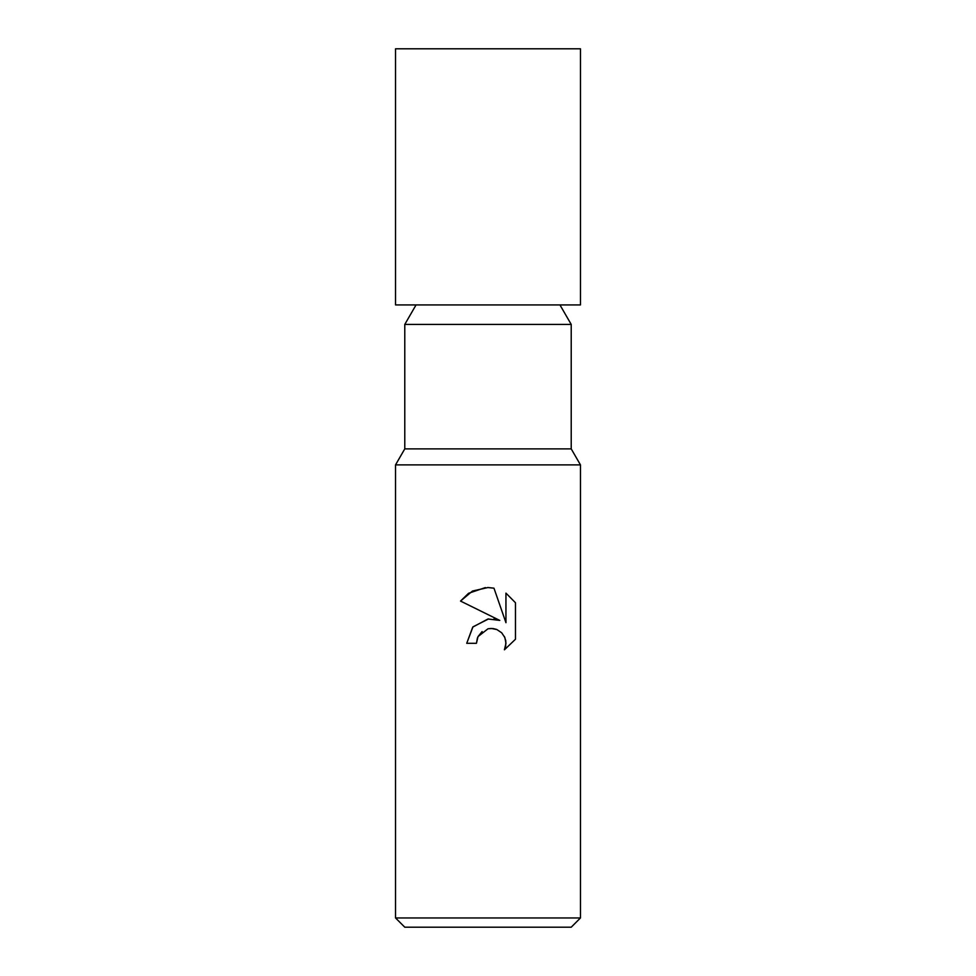 <?xml version="1.0" encoding="UTF-8"?>
<svg xmlns="http://www.w3.org/2000/svg" width="976" height="976" viewBox="0 0 976 976"><rect width="100%" height="100%" fill="white"/><g stroke="black" fill="none" stroke-linecap="round" stroke-linejoin="round"><path stroke-width="1.46" d="M404.784 448.875L571.216 448.875L580.464 464.881L395.536 464.881L404.784 448.875L404.784 324.422L416.044 304.927M404.784 324.422L571.216 324.422L571.216 448.875M559.956 304.927L571.216 324.422M476.447 643.294L466.735 643.294L472.75 627.092L488 618.991L499.773 620.419L460.526 601.07L472.482 591.041L488 587.528L493.966 588.174L505.946 622.688L505.946 593.127L515.474 602.753L515.474 639.231L504.421 649.809L505.983 643.196L504.86 637.548L501.664 632.765L496.882 629.557L491.221 628.434L488 628.788L478.008 636.596L476.447 643.294L477.435 637.877M580.464 917.952L571.216 927.2L404.784 927.2L395.536 917.952L580.464 917.952L580.464 464.881M505.788 640.805L505.714 646.051L504.421 649.809L515.474 639.231M499.773 620.419L493.929 618.967M488.598 618.918L472.957 626.86L466.735 643.294M478.008 636.596L482.12 631.57M488.354 628.715L492.941 628.532M493.014 628.544L496.308 629.337M504.385 636.523L505.788 640.756M515.474 602.753L505.946 593.127M493.966 588.174L487.658 587.528M485.365 587.589L468.687 593.249M468.431 593.432L460.526 601.07M488 304.927L580.464 304.927L580.464 48.8L395.536 48.8L395.536 304.927L488 304.927M395.536 464.881L395.536 917.952"/></g></svg>
